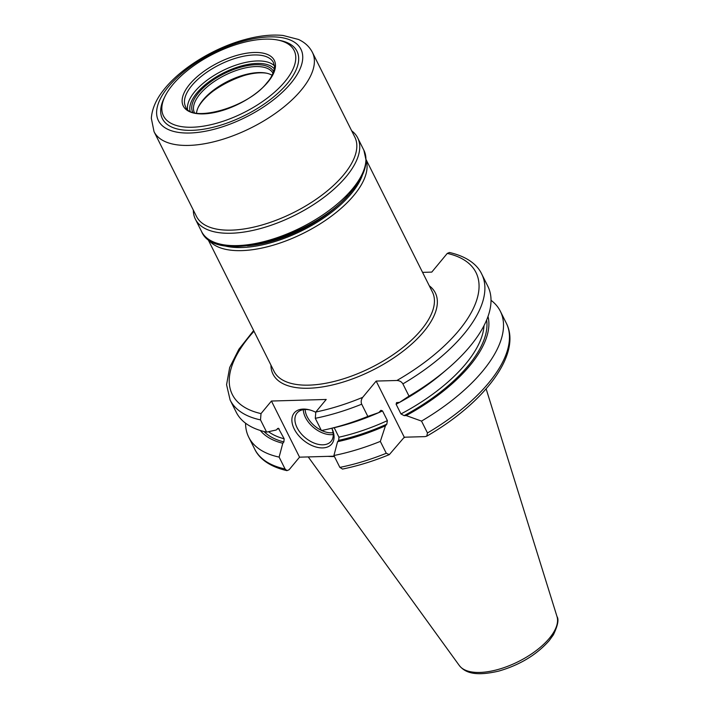 <?xml version="1.0" encoding="UTF-8"?>
<svg xmlns="http://www.w3.org/2000/svg" width="709" height="709" viewBox="0 0 709 709"><rect width="100%" height="100%" fill="white"/><g stroke="black" fill="none" stroke-linecap="round" stroke-linejoin="round"><path stroke-width="1.06" d="M193.318 210.103A90.761 41.069 -26.6 0 0 195.374 219.152A90.761 41.069 -26.6 0 0 261.887 228.147A90.761 41.069 -26.6 0 0 346.293 176.497A90.761 41.069 -26.6 0 0 357.69 137.865A90.761 41.069 -26.6 0 0 351.673 130.802M165.002 96.38L163.947 98.542A75.269 34.05 -26.6 0 0 200.106 129.712A75.269 34.05 -26.6 0 0 287.535 83.281A75.269 34.05 -26.6 0 0 279.94 40.457L277.582 40.005A73.054 33.048 -26.6 0 0 172.65 84.805A73.054 33.048 -26.6 0 0 165.002 96.38A73.054 33.048 -26.6 0 0 200.089 126.627A73.054 33.048 -26.6 0 0 284.947 81.57A73.054 33.048 -26.6 0 0 277.582 40.005M192.662 112.119A45.27 20.481 153.4 0 1 198.423 93.012A45.27 20.481 153.4 0 1 240.342 67.302A45.27 20.481 153.4 0 1 273.612 71.582M194.399 112.634A43.94 19.879 153.4 0 1 199.973 94.04A43.94 19.879 153.4 0 1 240.714 69.074A43.94 19.879 153.4 0 1 272.983 73.284M196.535 113.077A43.94 19.879 153.4 0 1 198.378 107.006A43.94 19.879 153.4 0 1 202.978 100.049A43.94 19.879 153.4 0 1 266.097 73.098A43.94 19.879 153.4 0 1 272.061 75.251M198.077 107.653A45.27 20.481 153.4 0 1 202.49 101.13A45.27 20.481 153.4 0 1 266.788 73.24M327.797 456.357A99.18 44.871 -26.6 0 0 334.435 456.543M403.722 437.887A99.18 44.871 -26.6 0 0 405.131 437.196M447.131 369.203L442.363 373.262A127.948 57.89 153.4 0 1 399.584 402.34L409.013 396.118A140.683 63.65 -26.6 0 0 447.131 369.203A140.683 63.65 -26.6 0 0 487.836 286.268L481.712 274.037C478.008 266.026 468.738 256.888 449.453 252.493L447.273 253.405L431.772 272.105L422.564 272.371M409.013 396.118L402.889 383.897C401.631 381.796 399.637 380.662 396.898 380.485L376.169 381.079L362.68 397.35A136.261 61.648 153.4 0 1 315.815 412.018L326.22 399.459L271.432 401.037L261.018 413.595L260.504 419.888A140.683 63.65 153.4 0 1 230.124 400.027L226.57 384.73L229.663 367.528L238.88 349.253L253.636 330.545M286.95 470.643C267.665 466.247 258.395 457.11 254.699 449.098A140.683 63.65 -26.6 0 0 285.071 468.968L286.95 470.643L289.13 469.73L299.544 457.172L334.249 456.171M386.281 453.273A140.683 63.65 153.4 0 1 339.859 467.391L333.912 455.515A140.683 63.65 -26.6 0 0 380.334 441.397L386.281 453.273L389.33 454.62L404.272 437.214L376.169 381.079M399.584 402.34L396.553 402.623L396.109 404.236L400.966 413.941L404.103 415.642L406.213 415.58L421.518 421.093L427.465 432.969L426.747 436.177L425.01 436.62L404.272 437.214M315.815 412.018L315.292 418.31L321.416 430.54A140.683 63.65 -26.6 0 0 327.035 429.344A140.683 63.65 -26.6 0 0 367.829 416.422L361.705 404.192C360.784 401.932 361.111 399.646 362.68 397.35M333.912 455.515L337.581 441.68L338.672 440.36L338.946 437.205L334.187 427.713M339.859 467.391L342.509 469.074C357.77 465.964 373.377 461.142 389.33 454.62M230.124 400.027L236.248 412.257A140.683 63.65 -26.6 0 0 266.619 432.118L260.504 419.888M380.334 441.397L385.439 425.825L386.804 424.168L387.389 420.632L382.523 410.928L380.937 410.325L378.81 412.585L367.829 416.422M327.035 429.344L333.141 427.952A127.948 57.89 -26.6 0 0 378.81 412.585M260.318 430.478A127.948 57.89 -26.6 0 0 282.794 443.258L283.884 441.937L284.158 438.782L278.398 428.245L276.164 430.017L266.619 432.118M406.213 415.58A127.948 57.89 -26.6 0 0 488.005 316.462M337.581 441.68A127.948 57.89 -26.6 0 0 385.439 425.825M282.794 443.258L279.124 457.092A140.683 63.65 -26.6 0 1 248.744 437.223A140.683 63.65 -26.6 0 1 245.562 423.202M421.518 421.093A140.683 63.65 -26.6 0 0 500.332 311.233A140.683 63.65 -26.6 0 0 491.018 300.288M285.071 468.968L279.124 457.092M299.544 457.172L271.432 401.037M309.975 409.988A22.139 13.763 39.7 0 0 305.233 409.51A22.139 13.763 -140.3 0 0 297.027 413.037A22.139 13.763 -140.3 0 0 300.536 432.977A22.139 13.763 -140.3 0 0 322.914 444.809A22.139 13.763 39.7 0 0 331.121 441.282A22.139 13.763 39.7 0 0 331.812 428.254A24.354 15.137 39.7 0 1 332.042 428.688A24.354 15.137 39.7 0 1 322.692 447.911A24.354 15.137 39.7 0 1 294.253 429.034A24.354 15.137 39.7 0 1 303.248 409.075A24.354 15.137 39.7 0 1 309.23 409.793A24.354 15.137 39.7 0 1 315.647 412.23M201.56 231.506C215.323 266.079 316.976 236.194 352.488 190.322C361.28 179.696 365.826 169.752 366.119 160.509L363.877 150.228A90.761 41.069 153.4 0 1 352.479 188.86A90.761 41.069 153.4 0 1 268.082 240.502A90.761 41.069 153.4 0 1 201.56 231.506L195.374 219.152M154.039 131.661L196.473 216.396A88.554 40.067 -26.6 0 0 261.364 225.17A88.554 40.067 -26.6 0 0 343.705 174.786A88.554 40.067 -26.6 0 0 354.828 137.094L312.394 52.36A88.554 40.067 153.4 0 1 301.281 90.052A88.554 40.067 153.4 0 1 218.93 140.435A88.554 40.067 153.4 0 1 154.039 131.661L151.327 118.279C152.072 108.202 156.68 98.143 165.144 88.129C182.355 67.054 215.492 47.193 246.067 39.252C259.654 35.645 271.946 34.378 282.962 35.45L298.471 39.456C304.817 42.372 309.461 46.67 312.394 52.36M168.423 86.711A79.692 36.053 153.4 0 1 269.517 36.895A79.692 36.053 153.4 0 1 290.938 83.183A79.692 36.053 153.4 0 1 189.852 133.008A79.692 36.053 153.4 0 1 168.423 86.711M267.931 82.058A50.915 23.034 153.4 0 1 203.35 113.892A50.915 23.034 153.4 0 1 189.666 84.309A50.915 23.034 153.4 0 1 254.247 52.484A50.915 23.034 153.4 0 1 267.931 82.058M185.563 106.607A49.143 22.236 153.4 0 1 191.731 85.683A49.143 22.236 153.4 0 1 237.435 57.721A49.143 22.236 153.4 0 1 273.452 62.596L274.365 65.884C274.95 65.662 274.188 74.826 267.275 82.341C248.168 108.105 190.083 123.162 185.563 106.607M274.356 65.751A49.143 22.236 -26.6 0 0 236.93 64.785A49.143 22.236 -26.6 0 0 194.736 91.691A49.143 22.236 -26.6 0 0 187.548 109.221M274.268 68.826A47.379 21.43 -26.6 0 0 238.499 66.806A47.379 21.43 -26.6 0 0 196.81 93.056A47.379 21.43 -26.6 0 0 190.056 110.994M213.054 91.169A52.838 23.911 153.4 0 1 244.623 75.367M459.299 665.503C465.237 672.859 475.269 676.519 498.675 671.122C519.724 665.024 536.58 654.85 549.227 640.599L553.392 634.803C557.815 625.551 559.02 619.471 557.008 616.573A54.788 24.788 153.4 0 1 549.44 638.189A54.788 24.788 153.4 0 1 500.324 668.826A54.788 24.788 153.4 0 1 459.299 665.503L308.238 456.924M396.898 380.485A136.261 61.648 -26.6 0 0 447.273 253.405M253.99 331.254A136.261 61.648 -26.6 0 0 261.018 413.595M270.935 365.091A90.761 41.069 -26.6 0 0 330.545 385.395A90.761 41.069 -26.6 0 0 423.911 331.493A90.761 41.069 -26.6 0 0 429.291 285.789M361.705 404.192A140.683 63.65 153.4 0 1 315.292 418.31M481.712 274.037A140.683 63.65 153.4 0 1 402.889 383.897M372.385 415.332A123.641 55.94 -26.6 0 0 382.523 410.928M408.738 397.129A123.641 55.94 153.4 0 1 396.109 404.236M279.293 429.069A123.641 55.94 153.4 0 1 277.396 428.555M338.946 437.205A123.641 55.94 -26.6 0 0 387.389 420.632M268.516 431.701A123.641 55.94 -26.6 0 0 284.158 438.782M400.966 413.941A123.641 55.94 -26.6 0 0 484.017 325.617M338.672 440.36A125.856 56.942 -26.6 0 0 386.804 424.168M486.64 319.989A125.856 56.942 153.4 0 1 404.103 415.642M283.884 441.937A125.856 56.942 153.4 0 1 263.961 431.497M427.465 432.969A140.683 63.65 -26.6 0 0 506.279 323.109L500.332 311.233M303.319 409.687A22.139 13.763 -140.3 0 0 331.325 434.67A22.139 13.763 -140.3 0 0 333.248 434.493M305.136 409.51A20.809 12.939 -140.3 0 0 321.31 430.336M321.647 430.496A20.809 12.939 -140.3 0 0 331.457 432.809A20.809 12.939 -140.3 0 0 333.079 432.667M207.755 238.933L274.082 371.383A88.554 40.067 -26.6 0 0 338.973 380.166A88.554 40.067 -26.6 0 0 421.323 329.774A88.554 40.067 -26.6 0 0 432.437 292.081L366.119 159.64M366.119 160.101A88.554 40.067 153.4 0 1 353.959 195.259A88.554 40.067 153.4 0 1 274.348 244.853A88.554 40.067 153.4 0 1 208.127 239.217M362.432 175.026A86.338 39.066 153.4 0 1 351.38 193.548A86.338 39.066 153.4 0 1 222.289 245.208M247.388 245.819A83.901 37.958 -26.6 0 0 347.889 195.498M363.877 150.228L357.69 137.865M557.008 616.573L486.135 388.851M254.699 449.098L248.744 437.223M426.747 436.177C484.788 402.792 522.143 353.667 506.279 323.109"/></g></svg>
